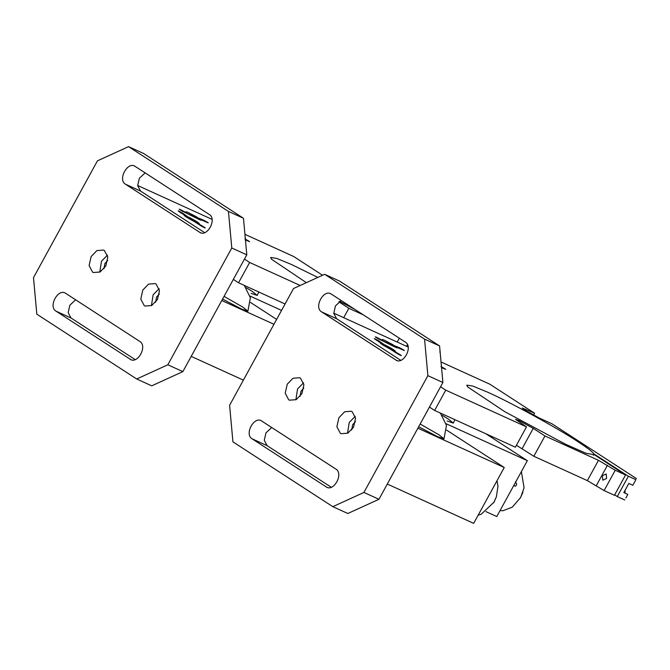 <?xml version="1.0" encoding="UTF-8"?>
<svg xmlns="http://www.w3.org/2000/svg" width="670" height="670" viewBox="0 0 670 670"><rect width="100%" height="100%" fill="white"/><g stroke="black" fill="none" stroke-linecap="round" stroke-linejoin="round"><path stroke-width="1" d="M496.361 496.872L493.639 502.843M497.031 480.708L497.969 486.278L496.378 496.813L494.066 502.098L481.186 514.259L478.187 515.113M522.91 492.291L520.188 498.262M515.565 481.613L516.721 484.452C515.867 486.102 515.213 486.604 514.769 485.959L515.28 486.06M521.377 471.605L524.074 487.802L520.615 497.517L512.232 507.207L502.802 510.758L500.038 510.582M514.769 485.959L513.99 485.105M378.232 338.827L401.606 349.413M379.488 338.995L380.2 339.673M441.505 367.177L442.049 367.822M398.901 354.531L398.106 354.095M397.318 353.643L398.156 353.777M378.885 341.273L377.654 340.913M635.587 480.256L632.823 485.248L628.829 483.43L623.82 492.584L627.815 494.401L626.257 497.266M625.889 497.969L627.815 494.401M624.934 493.095L625.127 490.206M632.823 485.248L635.679 480.105M635.88 479.67L628.368 476.253L617.246 496.562L624.758 499.979M606.618 478.447L606.208 473.95L602.38 475.7L602.791 480.197L606.618 478.447M441.547 367.587L445.667 369.363M444.763 369.053C446.161 369.446 444.897 368.626 440.977 366.599M384.923 345.176L379.103 341.055C375.284 338.844 373.91 338.216 374.974 339.179L380.928 343.04L380.677 343.492M380.166 342.914L380.928 343.04C379.463 342.99 382.671 345.075 390.543 349.279L396.498 353.14C400.325 355.351 401.699 355.979 400.635 355.016L394.538 351.407M401.364 355.611L400.476 355.318M374.237 338.584L374.974 339.179M382.52 340.377L376.197 337.111C374.79 336.717 376.054 337.538 379.982 339.573L394.99 347.035C397.344 348.082 397.997 348.174 396.958 347.295L404.362 350.561M396.715 347.747L396.958 347.295L397.461 347.864M376.029 337.412L375.284 336.809M403.457 350.251C404.856 350.644 403.591 349.832 399.663 347.797L393.005 345.151M636.5 478.623L552.105 423.875L539.333 418.063L524.937 410.174L522.265 408.022L534.576 413.231L489.795 384.186L441.036 361.993M408.164 347.035L333.76 313.166M440.558 386.774L445.751 390.141L526.494 426.891L515.548 419.361L518.84 420.467L533.245 428.356L544.961 435.961L598.478 460.315L615.228 470.273L625.554 474.971L594.357 454.737L586.016 453.263L565.514 444.218L504.912 411.765L467.568 386.841L466.764 385.141L472.752 386.037L487.392 392.076C508.731 401.414 558.328 428.574 577.573 441.463C587.071 447.652 592.573 451.831 594.064 454L628.368 476.253M393.173 344.841L384.655 340.335C382.302 339.288 381.649 339.196 382.687 340.067L382.185 339.506M385.057 344.916C392.938 349.12 396.137 351.206 394.672 351.155L395.442 351.281M614.65 494.879L617.246 496.562M594.064 454L593.36 455.29M625.554 474.971L614.432 495.281L604.106 490.582L615.228 470.273M544.961 435.961L533.839 456.27L587.356 480.625L604.106 490.582M516.428 445.274L533.839 456.27M526.494 426.891L515.372 447.2L434.629 410.45L445.751 390.141M429.437 407.084L434.629 410.45M534.576 413.231L533.521 415.157M440.349 413.055L446.471 425.383L444.001 438.85L437.828 436.773L418.675 426.748L437.828 436.773L444.001 438.85L438.992 434.805L420.157 424.026M473.673 523.362L387.302 484.05L417.879 428.197L504.25 467.509L473.673 523.362M485.825 433.75L527.357 460.692L496.78 516.545L485.934 511.612M454.846 419.646L453.33 423.097L447.15 421.02L453.33 423.097L448.322 419.052L442.368 415.392M527.357 460.692L446.178 423.741M446.614 430.115L504.25 467.509M287.246 384.212L285.211 393.231L288.653 399.747L289.457 400.183L296.123 399.672L301.885 393.709L303.92 384.689L300.47 378.165L299.674 377.729L293.008 378.248L287.246 384.212M295.864 399.806L297.572 388.91L303.594 382.813M300.009 396.447L301.014 391.146L303.795 388.139M338.911 417.728L336.876 426.748L340.327 433.264L341.122 433.699L347.789 433.18L353.551 427.217L355.586 418.197L352.144 411.682L351.34 411.246L344.673 411.765L338.911 417.728M347.529 433.314L349.238 422.427L355.259 416.33M351.683 429.964L352.688 424.663L355.46 421.656M400.752 360.318L336.616 318.719L321.592 311.877L396.305 360.276M397.009 360.535L395.652 359.916C403.156 365.452 413.423 346.7 405.384 342.144L331.323 294.105C323.819 288.577 313.552 307.321 321.592 311.877M341.239 300.537L335.452 305.922L333.777 313.351L336.616 318.719M330.67 293.745L331.323 294.105M327.513 487.475L326.809 487.216M261.828 421.045C254.315 415.517 244.056 434.26 252.096 438.817L326.156 486.856C333.66 492.391 343.928 473.64 335.879 469.084L261.166 420.685M252.096 438.817L267.121 445.659L264.281 440.291L265.957 432.862L271.744 427.485M267.121 445.659L331.256 487.257M324.657 274.306L424.554 339.104L439.579 345.938L339.682 281.14L324.657 274.306L293.535 288.519L229.601 405.308L232.925 441.865L332.814 506.662L347.839 513.496L378.96 499.284L363.936 492.442L332.814 506.662M378.96 499.284L442.895 382.495L427.879 375.661L363.936 492.442M427.879 375.661L424.554 339.104M439.579 345.938L442.895 382.495M182.131 211.159L205.506 221.745M183.387 211.326L184.099 212.005M245.404 239.517L245.949 240.153M202.801 226.87L201.218 225.983M182.784 213.613L181.553 213.244M440.081 351.532L439.78 352.01M408.022 346.273L407.394 346.683M245.446 239.927L249.567 241.694M248.662 241.393C250.061 241.786 248.796 240.966 244.877 238.93M188.823 217.507L183.002 213.395C179.183 211.176 177.81 210.556 178.873 211.511L184.828 215.372L184.585 215.832M184.066 215.254L184.828 215.372C183.362 215.33 186.57 217.407 194.442 221.611L200.405 225.48C204.224 227.691 205.598 228.311 204.534 227.356L198.437 223.747M205.271 227.951L204.375 227.649M178.136 210.916L178.873 211.511M186.419 212.708L180.096 209.45C178.689 209.057 179.954 209.877 183.882 211.904L198.889 219.375C201.243 220.422 201.896 220.505 200.858 219.634L208.261 222.892M200.615 220.087L200.858 219.634L201.36 220.204M179.929 209.744L179.183 209.149M207.357 222.591C208.755 222.984 207.491 222.164 203.563 220.128L196.905 217.482M322.58 275.253L293.695 256.518L244.935 234.324M212.063 219.366L137.66 185.506M244.458 259.106L249.65 262.472L300.194 285.479M338.903 301.835L348.861 308.292L363.391 314.908M354.522 309.155L339.615 301.341M306.358 282.665L271.467 259.181L270.663 257.481L276.651 258.377L291.291 264.407L317.823 277.422M197.072 217.172L188.555 212.666C186.201 211.62 185.548 211.536 186.587 212.407L186.084 211.837M188.957 217.256C196.838 221.46 200.037 223.537 198.571 223.495L199.342 223.613M348.861 308.292L343.71 317.697M249.65 262.472L238.528 282.782L285.077 303.971M233.395 279.449L238.528 282.782M244.249 285.387L250.371 297.715L247.908 311.182L241.728 309.113L222.574 299.08L241.728 309.113L247.908 311.182L242.892 307.145L224.056 296.366M243.378 380.133L191.201 356.381L221.778 300.529L273.963 324.28M258.746 291.986L257.23 295.428L251.049 293.359L257.23 295.428L252.222 291.383L246.267 287.731M281.559 310.403L250.078 296.073M250.513 302.455L276.635 319.397M91.145 256.543L89.11 265.563L92.561 272.079L93.356 272.522L100.023 272.003L105.785 266.04L107.82 257.02L104.369 250.505L103.574 250.069L96.907 250.58L91.145 256.543M99.763 272.137L101.472 261.241L107.493 255.144M103.909 268.787L104.914 263.478L107.694 260.479M142.811 290.06L140.784 299.08L144.226 305.595L145.022 306.039L151.688 305.52L157.45 299.557L159.485 290.537L156.043 284.021L155.239 283.586L148.573 284.097L142.811 290.06M151.428 305.654L153.137 294.758L159.159 288.661M155.582 302.304L156.587 296.994L159.359 293.996M204.652 232.658L140.516 191.05L125.491 184.217L200.204 232.616M200.908 232.875L199.551 232.256C207.055 237.783 217.323 219.04 209.283 214.484L135.223 166.445C127.719 160.909 117.451 179.661 125.491 184.217M145.139 172.877L139.352 178.254L137.677 185.682L140.516 191.05M134.57 166.085L135.223 166.445M131.412 359.815L130.055 359.195C137.559 364.723 147.827 345.98 139.787 341.424L65.727 293.385C58.223 287.849 47.955 306.6 55.995 311.156L130.709 359.555M135.156 359.597L71.02 317.99L68.181 312.622L69.856 305.193L75.643 299.817M65.727 293.385L65.065 293.024M128.556 146.638L228.453 211.435L243.478 218.269L143.581 153.472L128.556 146.638L97.435 160.859L33.5 277.64L36.825 314.197L136.714 378.994L151.738 385.836L182.86 371.616L167.835 364.781L136.714 378.994M182.86 371.616L246.794 254.834L231.778 247.992L167.835 364.781M228.453 211.435L231.778 247.992M246.794 254.834L243.478 218.269M607.472 465.24L596.35 485.557M598.478 460.315L587.356 480.625M533.245 428.356L522.123 448.666M525.556 409.127L524.97 410.199M407.494 344.673L406.59 346.315M399.328 338.216L397.226 342.052M55.995 311.156L71.02 317.99M378.709 341.147L398.349 353.877M378.19 340.938L377.486 340.796M182.608 213.479L202.248 226.217M182.089 213.269L181.394 213.127"/></g></svg>
